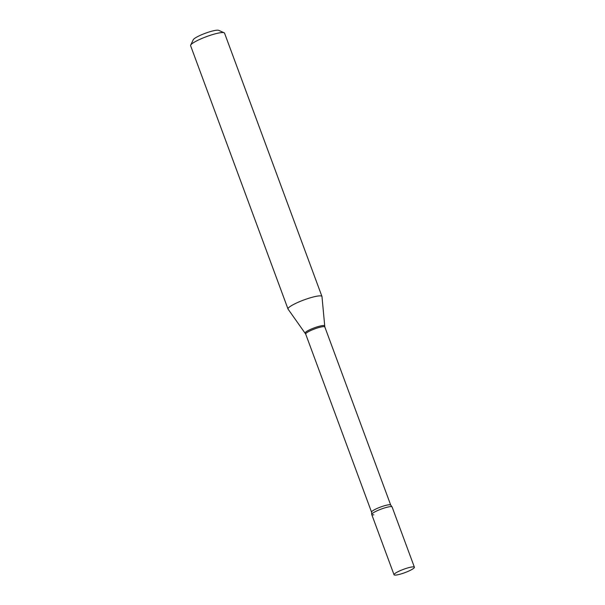 <?xml version="1.0" encoding="UTF-8"?>
<svg xmlns="http://www.w3.org/2000/svg" width="605" height="605" viewBox="0 0 605 605"><rect width="100%" height="100%" fill="white"/><g stroke="black" fill="none" stroke-linecap="round" stroke-linejoin="round"><path stroke-width="0.91" d="M410.379 570.296A10.86 1.792 -20.3 0 1 399.958 574.243A10.86 1.792 -20.3 0 1 394.029 574.75A10.86 1.792 -20.3 0 1 398.045 571.672A10.86 1.792 -20.3 0 1 408.466 567.724A10.86 1.792 -20.3 0 1 414.395 567.218A10.86 1.792 -20.3 0 1 410.379 570.296M394.029 574.75L371.742 514.5A10.86 1.792 -20.3 0 1 375.758 511.422A10.86 1.792 -20.3 0 1 386.179 507.474A10.86 1.792 -20.3 0 1 392.101 506.967L414.395 567.218M373.799 514.794A10.86 1.792 -20.3 0 1 371.727 514.303A10.86 1.792 -20.3 0 1 378.874 510A10.86 1.792 -20.3 0 1 390.051 506.665A10.86 1.792 -20.3 0 1 391.987 506.808L390.709 505.077L324.825 326.957L321.981 296.594A18.097 2.987 -20.3 0 0 321.951 296.458L224.546 33.139A18.097 2.987 -20.3 0 0 224.137 32.761A18.097 2.987 -20.3 0 0 221.12 32.64A18.097 2.987 -20.3 0 0 203.023 37.986A18.097 2.987 -20.3 0 0 190.673 45.141A18.097 2.987 -20.3 0 0 190.605 45.693L288.01 309.011A18.097 2.987 -20.3 0 1 299.074 301.872A18.097 2.987 -20.3 0 1 318.525 295.958A18.097 2.987 -20.3 0 1 321.951 296.458M190.673 45.141L193.245 39.748A13.749 2.269 -20.3 0 1 202.63 34.311A13.749 2.269 -20.3 0 1 216.386 30.25A13.749 2.269 -20.3 0 1 218.677 30.341L224.137 32.761M371.727 514.303L371.568 512.155L305.684 334.043L288.078 309.132A18.097 2.987 -20.3 0 1 288.01 309.011M305.684 334.043A10.202 1.686 -20.3 0 1 311.915 330.012A10.202 1.686 -20.3 0 1 322.888 326.677A10.202 1.686 -20.3 0 1 324.825 326.957M305.192 333.121A10.353 1.709 -20.3 0 1 311.28 329.052A10.353 1.709 -20.3 0 1 322.616 325.581A10.353 1.709 -20.3 0 1 324.598 325.944M371.568 512.155A10.202 1.686 -20.3 0 1 377.807 508.132A10.202 1.686 -20.3 0 1 388.781 504.789A10.202 1.686 -20.3 0 1 390.709 505.077"/></g></svg>
